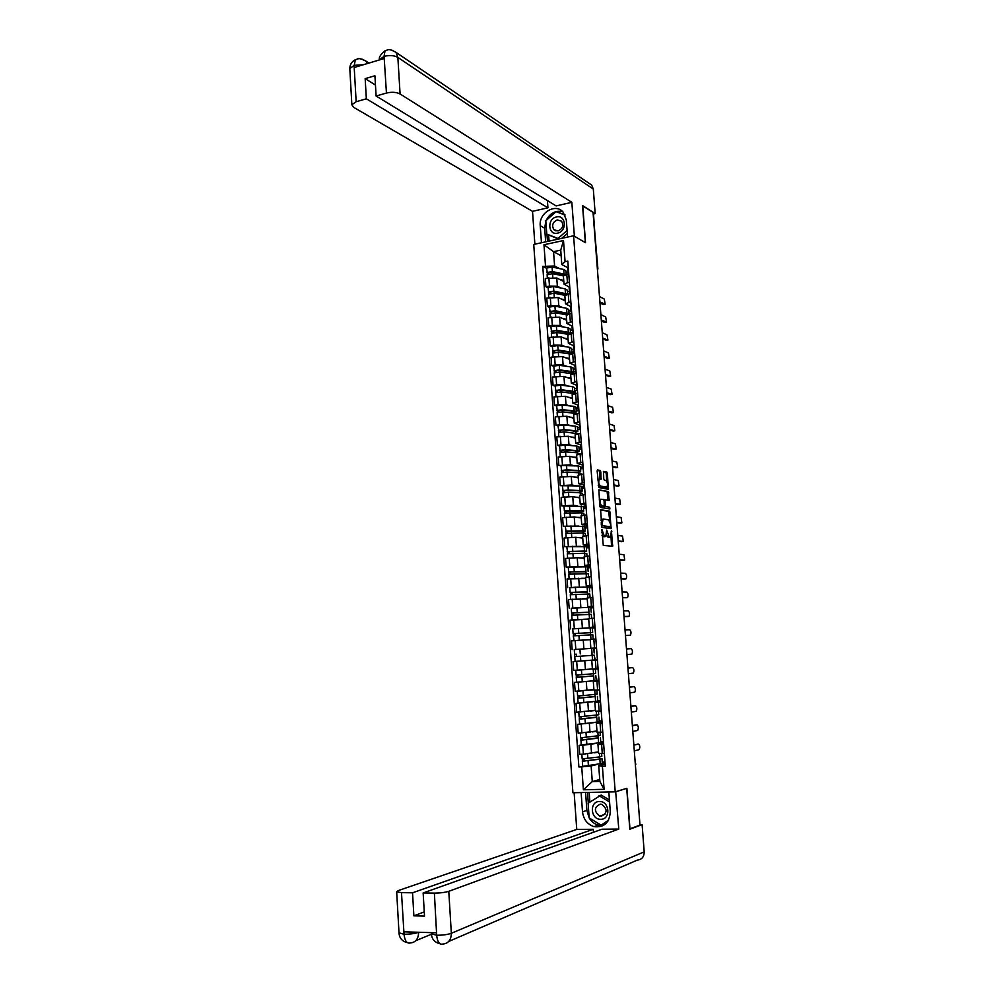 <?xml version="1.0" encoding="UTF-8"?>
<svg xmlns="http://www.w3.org/2000/svg" width="994" height="994" viewBox="0 0 994 994"><rect width="100%" height="100%" fill="white"/><g stroke="black" fill="none" stroke-linecap="round" stroke-linejoin="round"><path stroke-width="1.49" d="M601.904 529.479L603.259 545.383L612.627 546.278L611.422 530.721L610.515 536.971L609.198 537.083L606.7 530.1L605.781 536.4L604.439 536.511L601.904 529.479M600.798 471.901L600.19 470.522L597.568 469.926L597.145 471.081L598.897 487.532L608.316 489.296L607.396 473.38L606.8 472.013L603.507 471.38L603.768 478.835L604.377 480.214L605.918 480.537C607.582 482.314 607.918 484.5 606.949 487.122L600.364 486.066C598.674 484.289 598.313 482.078 599.307 479.431L601.072 479.406L600.798 471.901L599.606 472.063L598.997 470.684L597.22 470.274M573.588 235.777L585.528 242.71L582.745 205.882L593.045 212.443L639.987 825.082L629.96 828.822L626.891 788.304L615.211 791.845L573.588 235.777L533.728 244.437L572.917 792.74L615.211 791.845M600.575 509.686L601.904 527.416L611.111 528.646L609.782 511.177L600.463 509.698M599.78 506.07L598.873 489.843L608.291 491.558L609.148 500.392L605.073 499.845L605.172 505.213L605.781 506.58L609.633 507.226L609.894 508.953L600.401 507.437L599.78 506.07M593.132 213.474L597.903 268.927M635.34 764.386L635.228 762.92M424.264 911.883L413.877 915.847L424.513 916.095L423.146 892.96L434.378 893.121C440.218 893.084 445.026 892.475 448.779 891.307L451.338 933.279L644.199 851.858L642.112 824.635L640.31 824.523M598.612 753.353L604.364 753.477M595.157 743.587L582.77 745.264L583.416 754.197L598.5 751.837M583.416 754.197L579.713 754.334L579.067 745.401L581.167 744.978L580.943 737.883M603.693 744.469L597.953 744.444L603.594 743.102M600.948 741.499L603.47 741.4M582.77 745.264L579.067 745.401M603.507 741.922L600.786 742.381M597.046 732.193L602.786 732.205M598.91 717.084L599.258 721.818L577.551 724.353L578.185 733.249L596.959 731M602.115 723.234L596.388 723.309L602.041 722.191M599.307 720.998L601.942 720.874M593.878 722.65L577.551 724.353M601.966 721.284L599.245 721.681M600.55 702.075L594.834 702.249L595.493 711.145L601.208 711.021M578.197 703.056L576.035 703.367L576.669 712.238L595.431 710.238M594.834 702.249L600.488 701.342M597.556 698.807L597.692 700.571L600.426 700.435M592.834 701.764L576.035 703.367M600.451 700.708L597.729 701.043M593.94 690.109L599.643 689.898M576.98 682.182L574.52 682.456L575.153 691.29L593.903 689.55M598.984 680.977L593.294 681.25L598.947 680.567M596.189 680.219L598.91 680.045M592.523 680.902L574.52 682.456M598.922 680.207L596.201 680.48M597.419 659.966L591.753 660.327L592.399 669.173L598.077 668.85M579.502 661.085L573.016 661.606L573.65 670.416L592.387 668.925M591.753 660.327L597.419 659.867M595.157 658.127L594.673 659.867L597.406 659.73M597.406 659.78L573.016 661.606M596.537 647.951L590.858 648.287L596.524 647.864M581.515 649.045L596.537 648.013L574.259 649.554L574.768 656.599L594.337 655.208L576.483 656.475L576.458 654.201L574.892 654.313M595.866 639.018L590.212 639.49M590.225 639.701L571.513 640.844L572.146 649.616M595.008 627.351L589.33 627.475L594.971 626.966M590.274 632.619L592.648 632.507L592.3 627.786L595.033 627.686M573.153 628.817L588.783 627.897M595.033 627.835L592.325 628.046M594.313 618.144L588.684 618.69L589.33 627.475M588.721 619.237L570.022 620.132L570.655 628.891M593.48 606.825L587.802 606.738L593.43 606.129M590.796 607.471L593.53 607.421M571.339 608.229L585.951 607.458M593.542 607.694L590.834 607.93L590.958 609.67M592.772 597.332L587.156 598.015M587.218 598.848L568.531 599.506L569.152 608.229M591.964 586.361L586.274 586.062L591.89 585.367M589.305 587.218L592.026 587.23M569.786 587.702L583.938 587.032M592.051 587.616L589.454 587.852M591.231 576.595L585.628 577.377M585.714 578.52L567.04 578.943L567.673 587.628M590.448 565.971L584.758 565.462L590.349 564.667M587.814 567.027L590.535 567.102M588.137 571.451L587.789 566.841L566.182 567.102L582.161 566.642M590.573 567.599L588.088 567.847M589.703 555.932L584.112 556.814M584.223 558.268L577.228 557.696L565.561 558.442L566.182 567.102M588.933 545.644L583.242 544.923L588.821 544.041M586.323 546.911L589.044 547.035M586.634 551.235L586.298 546.663L564.716 546.65L580.496 546.327M589.094 547.657L586.684 547.905M588.175 535.331L582.608 536.325M582.732 538.077L575.725 537.282L564.083 538.015L564.716 546.65M587.429 525.379L581.726 524.459L587.292 523.478M584.832 526.845L587.553 527.044M585.155 531.094L584.807 526.547L563.238 526.261L578.893 526.074M587.616 527.764L585.267 528.038M586.646 514.805L581.092 515.898M581.254 517.949L574.246 516.942L562.616 517.65L563.238 526.261M585.938 505.188L580.223 504.057L585.777 502.989M583.354 506.853L586.075 507.114M583.664 511.015L583.329 506.493L561.772 505.934L573.389 505.238L577.328 505.871M586.137 507.946L583.838 508.232M585.131 494.341L579.601 495.546M579.775 497.895L572.755 496.665L561.15 497.36L561.772 505.934M584.447 485.06L578.719 483.73L584.261 482.575M581.888 486.923L584.609 487.234M582.186 490.999L581.85 486.513L579.676 485.954L560.305 485.681L571.898 484.997L575.787 485.755M584.671 488.191L582.397 488.489M583.615 473.952L578.098 475.256M578.297 477.903L571.277 476.461L559.684 477.132L560.305 485.681M582.956 465.006L577.228 463.465L582.745 462.222M580.409 467.068L583.13 467.441M580.707 471.044L580.372 466.584L578.21 465.95L558.852 465.503L570.432 464.832L574.271 465.689M583.217 468.509L580.968 468.808M582.111 453.624L576.607 455.028M576.831 457.973L569.798 456.321L558.23 456.979L558.852 465.503M581.465 445.014L575.737 443.274L581.241 441.932M578.943 447.263L581.676 447.698M559.51 445.908L557.398 445.374L560.989 444.865L568.953 444.728L572.755 445.697M581.763 448.878L579.527 449.189M580.608 433.372L575.116 434.875M575.364 438.118L568.332 436.242L556.777 436.888L557.398 445.374M579.987 425.084L574.259 423.146L579.738 421.717M577.489 427.532L580.21 428.016M558.056 425.917L555.944 425.32L559.523 424.786L567.487 424.686L571.264 425.755M580.31 429.309L578.098 429.644M579.104 413.181L573.637 414.784M573.898 418.325L566.866 416.225L555.335 416.859L555.944 425.32M578.52 405.217L572.78 403.079L578.247 401.564M576.035 407.863L578.756 408.41M556.615 405.987L554.503 405.341L558.081 404.769L566.033 404.72L569.773 405.887M578.856 409.814L576.669 410.149M577.613 393.065L572.159 394.767M572.445 398.582L565.412 396.283L553.894 396.904L554.503 405.341M577.054 385.423L571.302 383.088L576.756 381.485M574.582 388.256L577.303 388.865M555.186 386.132L553.062 385.411L556.628 384.827L564.567 384.802L568.295 386.094M577.415 390.369L575.24 390.729M576.122 373.011L570.693 374.8M570.991 378.913L563.958 376.403L552.453 377.012L553.062 385.411M575.588 365.693L569.835 363.158L575.277 361.468M573.14 368.712L575.861 369.37M553.745 366.339L551.633 365.556L555.186 364.947L563.113 364.972L566.828 366.351M575.973 370.998L573.811 371.358M574.644 353.019L569.227 354.92M569.55 359.319L562.505 356.585L551.024 357.181L551.633 365.556M574.122 346.024L568.369 343.29L573.786 341.514M571.699 349.229L574.42 349.95M552.316 346.608L550.204 345.763L553.745 345.129L561.672 345.191L565.362 346.682M574.544 351.677L572.395 352.062M573.165 333.102L567.76 335.09M568.108 339.774L561.063 336.842L549.595 337.413L550.204 345.763M572.668 326.417L566.903 323.485L572.32 321.634M570.258 329.809L572.979 330.592M550.9 326.939L548.775 326.044L552.316 325.373L560.231 325.473L563.909 327.063M573.116 332.431L570.966 332.816M569.04 313.408L571.687 313.234L566.307 315.322M566.667 320.292L559.622 317.161L548.179 317.72L548.775 326.044M571.215 306.873L565.449 303.754L570.842 301.816M568.829 310.463L571.55 311.296M549.483 307.332L547.359 306.376L550.887 305.692L558.79 305.829L562.455 307.519M570.221 293.454L564.853 295.628M565.238 300.871L558.181 297.541L546.762 298.076L547.359 306.376M569.773 287.39L563.996 284.085L569.376 282.06M567.4 291.167L570.121 292.05M548.067 287.8L545.942 286.781L549.471 286.073L557.361 286.247L561.014 288.036M568.754 273.723L563.399 275.997M563.809 281.526L556.752 277.985L545.346 278.506L545.942 286.781M569.09 287.055L569.475 292.186M570.531 306.55L570.891 311.42M571.985 326.119L572.333 330.704M573.439 345.738L573.762 350.062M574.905 365.432L575.203 369.482M576.371 385.187L576.644 388.965M577.837 405.005L578.098 408.509M579.316 424.885L579.552 428.116M580.794 444.84L581.005 447.797M582.273 464.844L582.472 467.528M583.764 484.935L583.938 487.321M585.255 505.076L585.416 507.188M586.758 525.292L586.895 527.118M588.262 545.569L588.373 547.11M589.765 565.921L589.864 567.164M591.281 586.336L591.355 587.292M592.797 606.812L592.846 607.483M599.767 700.745L599.817 701.441M601.295 721.309L601.37 722.315M602.824 741.946L602.923 743.251M596.537 764.597L591.132 765.939L592.275 781.582L599.879 781.396L598.723 765.715L605.147 764.088M605.035 762.622L602.314 763.156M599.742 779.532L592.275 781.582L583.391 789.783L581.726 766.871L591.132 765.939M604.352 762.646L604.476 764.262M598.723 765.715L602.389 766.237L604.091 789.323L583.391 789.783M568.332 267.982L561.796 264.541L560.74 250.128L553.546 251.656L554.602 266.032L542.774 266.355L578.868 766.958L581.726 766.871M545.495 265.783L543.979 244.748L563.499 240.523L565.064 261.695L561.796 264.541M602.389 766.237L605.296 766.15L567.822 261.124L565.064 261.695M561.15 255.756L553.546 251.656L543.979 244.748M554.602 266.032L559.572 268.616M565.971 271.934L568.692 272.878M567.649 267.622L568.046 273.015M602.538 762.063L604.998 761.976M601.991 758.683L602.339 763.417L578.868 766.958M546.65 268.33L542.774 266.355M599.73 758.559L599.606 756.931M598.189 737.784L598.065 736.032M596.661 717.072L596.524 715.195M595.133 696.434L594.996 694.433M593.617 675.858L593.468 673.746M592.101 655.357L591.939 653.133M590.585 634.806L590.436 632.693M589.082 614.317L588.933 612.329M587.566 593.89L587.429 592.039M586.062 573.526L585.938 571.811M584.571 553.236L584.447 551.645M583.08 533.008L582.969 531.554M602.911 506.418L600.687 506.07L601.879 505.921C600.19 504.169 599.842 501.945 600.848 499.261L603.52 499.473L604.128 500.839L604.228 506.219L601.879 505.921M581.589 512.854L581.49 511.525M580.111 492.763L580.011 491.558M578.632 472.734L578.545 471.653M577.154 452.779L577.079 451.823M575.688 432.887L575.625 432.055M574.221 413.057L574.172 412.348M604.091 789.323L599.879 781.396M560.74 250.128L563.499 240.523M601.991 535.344L603.234 536.648L604.439 536.511M604.302 536.71L603.234 536.648M606.427 534.996L608.005 537.22L609.198 537.083M609.049 537.269L608.005 537.22M611.546 546.253L610.987 536.201M609.831 521.092L608.589 511.326L600.239 509.972M610.217 528.522L610.266 526.808M601.917 524.733L602.339 525.689L610.552 526.745L610.564 524.111L608.639 519.825L603.122 519.005L601.917 524.733L601.196 524.82M609.297 526.919L602.339 525.689M600.848 520.148L602.439 519.228M598.723 490.092L608.291 491.558M608.104 500.293L607.098 491.707M604.203 499.957L605.073 499.845M604.178 506.257L609.633 507.226M608.825 508.841L608.44 507.375M600.538 499.299L599.32 499.92M599.705 505.064L600.687 506.07M600.016 479.294L599.606 472.063M597.816 480.015L598.947 479.481M598.214 485.258L600.364 486.066M605.582 487.395L599.158 486.228M606.825 481.456L606.216 473.529L605.619 472.162L603.358 471.653M607.272 489.197L607.222 486.725M602.24 762.125L602.103 760.286M596.251 752.346L598.512 752.023M601.606 753.564L601.817 756.322L599.68 756.919L582.173 758.882L581.838 754.26M598.525 752.209L594.151 752.831M599.606 759.018L584.062 761.056L584.05 758.969M634.309 750.855L639.142 749.65C640.161 747.215 639.962 745.351 638.533 744.059L633.861 745.14M599.568 758.584L601.979 758.596L599.854 759.205L582.335 761.18L582.472 758.956M638.533 744.059L637.229 744.108M584.211 761.081L582.621 761.031M600.724 741.536L600.587 739.722M594.499 731.485L596.972 731.162M600.041 732.317L600.277 735.523L580.645 737.809M596.984 731.311L592.399 731.895M598.065 738.144L582.534 739.996L582.521 737.871M632.818 731.485L637.688 730.428C638.682 728.018 638.471 726.154 637.055 724.862L632.383 725.782M598.04 737.796L580.807 740.12M600.451 737.846L600.798 742.58L581.167 744.978M632.37 725.558L635.713 724.912M582.683 740.021L581.105 739.996M599.196 721.023L599.071 719.234M592.61 710.698L595.443 710.375M598.475 711.145L598.736 714.773L579.129 716.848L578.781 712.126M595.443 710.486L590.498 711.033M596.524 717.357L581.018 719.01L581.005 716.848M631.339 712.176L636.222 711.257C637.204 708.884 636.992 707.032 635.588 705.715L630.904 706.486M596.512 717.084L579.291 719.134L579.427 716.885M579.639 723.967L579.291 719.134M630.892 706.324L634.209 705.79M581.155 719.022L579.589 719.035M589.169 817.9L586.882 810.445L582.509 811.825C583.49 819.429 587.317 824.361 594.014 826.66C604.215 827.766 609.633 822.684 610.279 811.427L608.837 791.982M582.509 811.825L581.13 792.566M574.134 792.715L576.756 829.418L593.232 829.282L412.535 892.798L401.489 892.637L404.049 934.497L404.111 931.838L436.366 932.782L436.689 935.491L434.378 893.121M593.455 832.251L593.232 829.282M423.146 892.96L602.016 829.207L618.79 829.058L448.779 891.307M615.671 791.696L618.79 829.058M626.406 788.453L615.994 791.696M576.756 829.418L398.196 890.612L396.668 891.817L401.489 892.637M644.199 851.858C644.124 856.865 641.838 859.611 637.34 860.096L448.716 941.455M413.877 915.847L412.535 892.798M642.112 824.635L629.811 829.232L626.717 788.453M608.539 820.125L601.171 825.169L589.181 817.925C591.43 821.653 594.474 824.063 598.326 825.169L603.482 825.467M586.882 810.445L585.578 792.479M601.233 825.144L607.868 821.255M587.516 792.429L588.299 803.115M589.193 792.392L589.889 802.009M418.623 932.26L418.623 932.322C414.958 933.59 410.162 934.236 404.247 934.248M418.76 932.26L418.623 932.322C418.462 938.908 415.666 942.461 410.224 942.983C406.894 943.704 404.831 940.883 404.036 934.522M436.9 935.23C442.765 935.267 447.586 934.609 451.338 933.279C451.177 939.989 448.294 943.579 442.678 944.064C439.447 944.809 437.459 941.952 436.689 935.503M567.586 237.081L566.307 219.898L563.051 212.033C555.435 202.838 538.723 212.977 540.239 225.713L541.469 242.747M574.383 236.237L571.836 202.329L556.155 205.92L376.105 96.008L386.442 93.051L384.082 56.161L384.019 58.559L354.535 67.393L354.088 65.405L356.163 101.723L351.864 104.743L353.504 107.24L532.523 211.337L547.942 207.808L547.421 200.589M534.871 244.189L532.523 211.337M571.836 202.329L400.085 93.97C396.395 92.107 391.847 91.796 386.442 93.051M589.256 183.455L591.716 185.132L593.306 189.071L595.182 213.598L593.691 213.934M376.105 96.008L374.912 75.768L365.171 78.638L366.339 98.804L356.163 101.723M366.339 98.804L547.942 207.808M595.182 213.598L582.546 205.559L585.354 242.598M365.171 78.638L375.459 85.062M562.679 211.647C555.547 210.156 549.993 213.126 546.054 220.544M545.83 221.066L544.687 228.235L540.239 225.713M545.669 241.84L544.687 228.235M546.973 234.224L547.495 241.443M564.89 214.692L556.342 211.772M548.638 235.156L549.073 241.095M557.87 212.343L556.578 211.56M387.834 49.874L385.051 50.744C380.615 54.335 378.739 57.354 379.41 59.814L383.895 56.447M385.051 50.744L384.082 56.136M358.25 58.845L355.355 59.715L354.274 65.107M600.736 819.292C611.049 819.603 609.657 800.903 599.432 801.537C589.181 801.301 590.523 819.826 600.736 819.292M601.171 816.273C607.471 813.154 607.682 809.178 601.805 804.345L600.277 804.134C593.965 807.314 593.778 811.303 599.73 816.086L601.171 816.273M589.181 817.925L588.113 803.239L601.146 795.038L609.421 799.934M598.997 795.685L609.571 801.959M603.184 824.461L601.171 825.169M557.634 233.118C567.326 231.391 566.058 214.406 556.441 216.978C546.824 218.755 548.042 235.603 557.634 233.118M558.094 230.943C562.728 228.719 563.859 225.464 561.523 221.165L557.286 219.91C552.652 222.159 551.521 225.427 553.906 229.726L558.094 230.943M567.313 233.466L561.759 238.336M558.529 239.045L546.787 234.112L545.818 220.767L556.056 211.66L565.064 215.052M567.089 230.484L558.019 238.461L546.787 234.112M558.914 238.958L558.019 238.461M590.299 690.01L593.915 689.662M596.909 690.047L597.208 694.11L583.304 695.614L577.613 695.937L577.265 691.178M593.915 689.724L588.187 690.283M581.366 690.917L578.297 691.116M594.996 696.62L579.502 698.099L579.477 695.899M629.861 692.917L634.768 692.159C635.738 689.799 635.514 687.96 634.11 686.63L629.426 687.252M594.984 696.446L577.775 698.223L577.912 695.962M597.382 696.384L597.729 701.118L578.123 703.019M629.426 687.14L632.718 686.717M579.639 698.099L578.073 698.148M595.443 670.279L595.965 668.987M596.661 678.417L596.176 680.182M577.589 670.167L581.689 669.881M585.888 669.546L576.023 670.267M595.356 669.024L595.692 673.51L581.788 674.74L576.098 675.1L575.75 670.304M593.48 675.97L577.986 677.249L577.961 675.013M628.394 673.721L633.315 673.112C634.271 670.788 634.048 668.95 632.656 667.608L627.959 668.067M593.468 675.87L576.271 677.374L576.408 675.1M595.853 675.758L596.201 680.492L582.298 681.822L576.619 682.17L576.271 677.374M627.959 668.018L632.656 667.608M578.123 677.249L576.557 677.324M594.549 649.952L593.816 648.299M574.594 654.338L576.458 654.201M626.928 654.586L631.873 654.127C632.805 651.828 632.582 649.989 631.19 648.647L626.493 648.958M594.337 655.208L594.685 659.941L580.782 660.998L575.104 661.383L574.768 656.599M576.619 656.462L575.066 656.574M592.449 629.774L592.325 628.084M593.753 639.179L593.058 637.924M590.287 632.706L573.103 633.638L572.755 628.867L592.3 627.786M592.648 632.507L573.103 633.638M575.116 635.713L574.954 633.501M575.675 640.534L580.521 640.186M625.462 635.501L630.432 635.191C631.352 632.917 631.115 631.103 629.736 629.736L625.04 629.898M583.888 648.796L583.254 640.024L590.225 639.614M593.145 639.217L592.822 634.731L573.265 635.887L574.11 640.645M590.225 639.589L573.613 640.658M630.159 635.303L625.474 635.551M573.563 635.849L573.401 633.638M592.213 618.318L591.567 617.746M588.771 612.18L571.612 613L571.264 608.253L576.905 607.781L590.796 607.409L591.144 612.08M588.783 612.341L571.612 613M573.613 615.038L573.451 612.863M624.008 616.491L628.991 616.33C629.898 614.081 629.662 612.267 628.283 610.888L623.573 610.888M585.006 619.299L588.709 619.125M591.604 618.367L591.306 614.329L571.774 615.261M588.709 619.063L582.894 619.324M576.545 619.622L572.954 619.896M627.313 616.553L624.021 616.591M572.059 615.199L571.91 613.037M589.467 589.529L589.355 587.852M587.268 591.79L570.121 592.436L569.773 587.702L575.402 587.206L589.293 587.094L589.641 591.728M587.28 592.051L570.121 592.436M572.122 594.424L571.96 592.287M622.555 597.531L627.562 597.518C628.444 595.294 628.208 593.48 626.829 592.089L622.132 591.952M584.348 598.798L587.206 598.711M590.063 597.58L589.802 593.99L570.283 594.698M587.193 598.612L582.236 598.761M625.909 597.742L622.567 597.692M570.568 594.611L570.419 592.499M587.988 569.5L587.864 567.835M585.764 571.488L568.63 571.948L568.295 567.226M585.789 571.823L568.63 571.948M570.631 573.886L570.481 571.786M621.113 578.632L626.133 578.756C627.003 576.557 626.754 574.756 625.388 573.352L620.678 573.066M583.229 578.396L585.702 578.371M588.535 576.855L588.299 573.712L568.804 574.209M585.69 578.235L581.117 578.297M624.493 578.993L621.126 578.843M569.09 574.085L568.941 572.022M586.51 549.545L586.398 547.88M584.273 551.235L567.462 551.62L566.816 546.849M584.298 551.658L586.646 551.31L584.484 551.036L567.152 551.521M569.14 553.409L568.99 551.359M619.66 559.784L624.704 560.057L623.959 554.677L619.237 554.242M581.95 558.081L584.211 558.081M587.007 556.218L586.808 553.509L584.646 553.236L567.326 553.782M584.199 557.907L579.837 557.907M623.089 560.305L619.684 560.057M567.611 553.646L567.462 551.62M585.044 529.653L584.919 527.988M582.782 531.057L565.984 531.293L565.337 526.472M582.819 531.554L585.155 531.181L582.993 530.808L565.685 531.169M567.661 533.008L567.512 530.995M618.218 540.997L623.288 541.419L622.517 536.052L617.796 535.468M580.595 537.841L582.72 537.878M585.491 535.642L585.317 533.368L583.155 533.02L565.847 533.38L566.158 537.779M582.708 537.667L578.483 537.592M621.685 541.668L618.243 541.32M566.133 533.256L565.984 531.293M583.577 509.823L583.453 508.17M581.304 510.941L564.517 511.015L563.871 506.207M581.341 511.525L583.677 511.115L581.502 510.667L564.219 510.879M566.182 512.668L566.046 510.692M616.789 522.272L621.871 522.844L621.088 517.489L616.367 516.756M579.216 517.663L580.533 517.849M583.963 515.128L583.838 513.302L581.664 512.854L564.381 513.128M581.217 517.476L577.104 517.352M620.293 523.092L616.814 522.645M564.654 512.941L564.517 511.015M582.111 490.054L581.987 488.414M579.813 490.899L579.862 491.558L580.521 491.222L578.819 490.812L567.114 490.228L563.051 490.825L562.418 485.991M579.862 491.558L582.186 491.111L580.024 490.576L568.319 490.005L562.753 490.651M564.716 492.403L564.58 490.464M615.361 503.598L620.455 504.318L619.66 498.976L614.938 498.106M577.8 497.547L579.75 497.646M582.459 494.689L582.347 493.285L580.185 492.763L568.481 492.204L562.915 492.9M579.726 497.36L575.688 497.186M618.889 504.579L615.385 504.033M563.188 492.701L563.051 490.825M580.658 470.348L580.533 468.708M578.346 470.92L578.396 471.653L579.042 471.293L577.34 470.808L565.648 470.063L561.598 470.684L560.951 465.851M578.396 471.653L580.72 471.181L578.545 470.56L566.853 469.814L561.287 470.497M563.25 472.2L563.113 470.299M613.932 484.985L619.051 485.842L618.243 480.524L613.509 479.506M576.383 477.505L578.272 477.629M580.943 474.312L580.881 473.343L578.707 472.746L567.015 472.013L561.448 472.746M578.247 477.306L574.271 477.07M617.498 486.103L613.969 485.47M561.734 472.51L561.598 470.684M579.204 450.717L579.08 449.077M576.88 451.003L576.93 451.823L577.576 451.425L575.874 450.878L564.182 449.959L560.144 450.617L559.51 445.846M576.93 451.823L579.241 451.313L577.067 450.617L565.387 449.698L559.833 450.406M579.241 451.164L578.906 446.728L576.731 446.02L565.052 445.063L559.498 445.784M561.784 452.059L561.66 450.207M612.515 466.422L617.647 467.428L616.827 462.123L612.093 460.967M575.054 450.804L576.893 451.264M574.954 457.538L576.806 457.675M579.452 454.009L577.228 452.779L565.549 451.885L559.995 452.655M576.781 457.327L572.842 457.029M616.118 467.689L612.553 466.969M560.268 452.407L560.144 450.617M577.75 431.135L577.638 429.507M575.414 431.147L575.476 432.055L576.11 431.62L574.408 430.998L562.728 429.917L558.69 430.613L558.056 425.842M575.476 432.055L577.787 431.508L575.601 430.725L563.921 429.644L558.392 430.377M577.775 431.346L577.439 426.948L575.265 426.14L563.586 425.022L558.056 425.767M573.339 430.899L575.451 431.731M560.33 431.992L560.206 430.178M611.086 447.921L616.243 449.077L615.41 443.784L610.676 442.479M573.526 437.621L575.34 437.795M577.949 433.769L564.083 431.818L558.553 432.626M575.302 437.41L571.413 437.062M614.739 449.338L611.136 448.518M558.827 432.353L558.69 430.613M574.346 430.998L573.352 431.147M576.321 411.628L576.185 410M576.918 411.814L576.222 411.926M573.948 411.367L574.023 412.336L574.656 411.876L572.942 411.193L561.275 409.95L557.249 410.684L556.615 405.912M574.023 412.336L576.321 411.764L574.147 410.907L562.467 409.652L556.938 410.423M576.309 411.591L575.986 407.217L573.799 406.335L562.132 405.043L556.603 405.825M571.885 411.081L574.01 412.249M558.876 411.988L558.752 410.211M609.682 429.47L614.839 430.775L614.006 425.494L609.26 424.053M572.097 417.778L573.873 417.977M576.371 413.616L562.629 411.827L557.1 412.672M573.849 417.555L569.984 417.157M613.36 431.036L609.732 430.116M557.373 412.373L557.249 410.684M573.762 411.317L571.923 411.603M574.83 392.17L575.476 392.382L574.756 390.555M575.476 392.382L574.383 392.568M573.439 392.717L570.481 392.133L570.432 391.325M572.494 391.648L572.569 392.692L573.203 392.195L571.488 391.462L559.821 390.046L555.808 390.816L555.174 386.032M572.569 392.692L574.867 392.083L572.681 391.151L561.014 389.723L555.497 390.53M574.855 391.897L574.532 387.561L572.345 386.591L560.691 385.138L555.174 385.945M557.435 392.046L557.311 390.319M608.266 411.081L613.447 412.522L612.602 407.267L607.856 405.676M570.668 398.01L572.42 398.221M574.395 393.624L561.175 391.897L555.658 392.779M572.382 397.762L568.556 397.314M611.981 412.796L608.328 411.789M555.932 392.456L555.808 390.816M572.507 391.81L570.481 392.133M573.265 372.725L574.047 373.011L573.314 371.184M574.047 373.011L571.19 373.495L569.053 372.725L568.978 371.632M571.041 371.992L571.128 373.123L571.761 372.576L570.047 371.781L558.379 370.203L554.379 371.011L553.745 366.227M571.128 373.123L573.414 372.477L571.227 371.458L559.572 369.867L554.068 370.7M573.401 372.265L573.078 367.954L570.891 366.923L559.237 365.295L553.733 366.14M555.994 372.178L555.87 370.476M606.862 392.754L612.068 394.332L611.198 389.089L606.452 387.349M569.239 378.292L570.966 378.528M572.283 373.756L559.734 372.029L554.23 372.949M570.929 378.031L567.114 377.534M610.602 394.593L606.924 393.5M554.49 372.601L554.379 371.011M571.078 372.377L569.053 372.725M572.594 353.379L571.885 351.864M569.599 352.398L569.686 353.603L570.308 353.032L568.593 352.174L556.951 350.422L552.95 351.267L552.316 346.484M569.686 353.603L571.972 352.92L569.786 351.826L558.131 350.074L552.639 350.944M571.948 352.708L571.637 348.422L569.45 347.304L557.796 345.514L552.304 346.384M567.537 352.013L567.636 353.367L568.643 353.765M554.553 352.373L554.441 350.708M605.458 374.477L610.676 376.204L609.807 370.961L605.048 369.097M567.81 358.635L569.525 358.896M570.221 354.001L558.293 352.236L552.801 353.181M569.475 358.374L565.685 357.815M609.235 376.465L605.52 375.272M553.062 352.82L552.95 351.267M569.649 353.019L567.636 353.367M571.115 333.475L570.469 332.605M568.158 332.866L568.245 334.146L568.866 333.549L567.152 332.617L555.509 330.716L551.521 331.586L550.887 326.815M570.457 333.611L568.332 332.257L556.69 330.356L551.21 331.238M570.506 333.201L570.196 328.952L568.009 327.759L556.367 325.808L550.875 326.703M566.17 332.456L566.207 334.021M553.124 332.63L553.012 331.002M604.066 356.25L609.297 358.126L608.415 352.895L603.656 350.882M566.381 339.053L568.071 339.339M568.282 334.357L556.851 332.493L551.372 333.487M568.034 338.768L564.257 338.171M607.881 358.374L604.128 357.107M551.633 333.102L551.521 331.586M568.22 333.711L566.394 334.046M567.375 314.278L565.723 313.135L554.08 311.072L550.104 311.979L549.471 307.196M566.804 314.564L566.717 313.396M566.891 312.762L566.568 308.264L568.754 309.544L569.065 313.756L555.261 310.687L549.781 311.607M566.568 308.264L554.925 306.164L549.458 307.084M565.499 313.098L564.679 313.247L564.766 314.477M564.679 313.247L563.586 312.75M551.695 312.948L551.583 311.37M602.675 338.084L607.918 340.097L607.023 334.879L602.265 332.729M564.965 319.534L566.642 319.832M566.518 314.787L555.41 312.824L549.955 313.855M566.592 319.236L562.84 318.589M606.514 340.346L602.749 338.991M550.216 313.445L550.104 311.979M566.804 314.477L565.81 314.663M565.971 294.497L552.652 291.49L548.688 292.422L548.054 287.651M565.35 294.833L565.288 293.988M567.375 294.038L553.832 291.093L548.365 292.037M567.611 293.975L567.326 290.198L565.126 288.844L553.509 286.57L548.042 287.527M564.716 293.802L563.263 294.087L563.337 294.994M563.263 294.087L561.287 293.143M550.278 293.329L550.167 291.789M601.283 319.969L606.551 322.118L605.644 316.912L600.873 314.638M563.536 300.076L565.201 300.399M564.878 295.293L553.993 293.218L548.526 294.286M565.164 299.766L561.411 299.07M606.067 322.205L604.65 322.466L601.358 320.925M548.787 293.851L548.688 292.422M564.319 274.916L551.235 271.971L547.272 272.94L546.638 268.156M565.549 274.431L552.403 271.548L546.961 272.53M566.145 274.269L565.897 270.902L563.697 269.473L552.08 267.051L546.638 268.045M563.76 274.605L561.908 275.587M561.858 274.99L559.088 273.574M548.862 273.785L548.75 272.281M599.904 301.903L605.172 304.201L604.265 299.008L599.494 296.585M562.119 280.681L563.772 281.016M563.399 275.885L552.565 273.673L547.122 274.779M563.722 280.358L559.995 279.612M604.7 304.288L603.271 304.549L599.978 302.909M547.371 274.319L547.272 272.94M550.291 297.38L550.887 305.692M551.72 317.036L552.316 325.373M553.149 336.767L553.745 345.129M554.577 356.548L555.186 364.947M556.019 376.403L556.628 384.827M557.46 396.32L558.081 404.769M558.914 416.312L559.523 424.786M560.367 436.354L560.989 444.865M561.821 456.47L562.442 465.006M563.287 476.66L563.909 485.221M564.754 496.913L565.387 505.499M566.232 517.228L566.853 525.838M567.711 537.617L568.332 546.253M569.189 558.069L569.823 566.742M570.68 578.583L571.314 587.292M572.171 599.171L572.805 607.906M573.675 619.834L574.308 628.593M575.178 640.571L575.812 649.355M576.682 661.358L577.328 670.18M578.197 682.232L578.843 691.079M579.713 703.168L580.359 712.052M581.241 724.179L581.888 733.087M548.862 277.786L549.471 286.073M556.752 277.985L557.361 286.247M558.181 297.541L558.79 305.829M568.257 293.839L568.866 302.201M559.622 317.161L560.231 325.473M569.724 313.619L570.345 322.006M561.063 336.842L561.672 345.191M571.19 333.462L571.811 341.874M562.505 356.585L563.113 364.972M572.656 353.367L573.289 361.816M563.958 376.403L564.567 384.802M574.134 373.346L574.768 381.82M565.412 396.283L566.033 404.72M575.625 393.388L576.259 401.887M566.866 416.225L567.487 424.686M577.116 413.492L577.75 422.015M568.332 436.242L568.953 444.728M578.607 433.67L579.241 442.218M569.798 456.321L570.432 464.832M580.111 453.91L580.744 462.496M571.277 476.461L571.898 484.997M581.614 474.225L582.248 482.836M572.755 496.665L573.389 505.238M583.118 494.602L583.764 503.237M574.246 516.942L574.867 525.54M584.634 515.041L585.28 523.714M575.725 537.282L576.358 545.917M586.149 535.555L586.795 544.252M577.228 557.696L577.862 566.356M587.678 556.143L588.324 564.865M578.719 578.173L579.353 586.858M589.206 576.793L589.852 585.553M580.223 598.723L580.869 607.446M590.734 597.518L591.393 606.303M581.738 619.349L582.372 628.084M592.275 618.305L592.933 627.127M593.828 639.167L594.474 648.013M584.77 660.786L585.416 669.583M595.369 660.103L596.027 668.974M586.286 681.611L586.932 690.445M596.922 681.101L597.593 690.01M587.827 702.509L588.473 711.369M598.487 702.186L599.146 711.12M589.355 723.47L590.001 732.367M600.053 723.321L600.711 732.292M590.896 744.506L591.542 753.427M601.618 744.543L602.289 753.551M566.791 274.12L567.412 282.458M597.344 268.529L593.48 213.698M601.755 532.275L602.476 532.2M604.004 536.735L605.209 536.611M606.427 531.119L607.123 531.044M606.551 532.883L607.259 532.796M608.763 537.307L609.956 537.17M611.148 531.728L611.844 531.653M611.67 545.259L612.863 545.122M601.631 530.51L602.339 530.423M608.589 511.326L609.782 511.177M609.198 512.668L610.378 512.519M610.328 527.578L611.521 527.441M609.235 526.932L610.415 526.795M601.059 522.956L601.768 522.881M607.707 493.074L608.887 492.925M608.191 499.423L609.372 499.274M604.066 499.932L605.147 499.796M604.141 501.051L604.849 500.964M604.464 505.3L605.172 505.213M604.576 506.716L605.781 506.58M602.836 506.431L604.041 506.281M600.09 478.462L601.283 478.313M605.247 487.433L606.427 487.284M605.619 472.162L606.8 472.013M606.216 473.529L607.396 473.38M607.346 488.352L608.527 488.203M598.997 470.684L600.19 470.522M599.68 756.919L599.432 753.551M587.901 758.646L587.553 753.949M600.202 764.038L599.854 759.205M588.423 765.827L588.063 760.957M598.139 736.02L597.866 732.342M586.361 737.573L586.013 732.826M598.661 743.114L598.301 738.293M586.882 744.717L586.535 739.859M635.588 724.924L637.055 724.862M596.599 715.195L596.313 711.207M584.832 716.55L584.484 711.779M597.121 722.265L596.773 717.457M585.354 723.682L584.994 718.836M634.122 705.79L635.588 705.715M431.421 934.236L415.778 940.684M399.004 932.794L403.875 934.236M431.384 933.714L436.515 935.217M593.306 189.071L397.861 57.391L400.085 93.97M361.828 59.019L366.041 61.168L367.42 63.541M391.686 50.06L395.985 52.347L397.861 57.391C394.158 55.391 389.623 55.043 384.243 56.347M349.851 69.456L349.801 68.586L354.088 65.405M363.344 64.759L354.423 65.306M595.071 694.433L594.747 690.134M583.304 695.614L582.956 690.805M595.592 701.478L595.232 696.695M583.826 702.721L583.466 697.887M632.656 686.717L634.11 686.63M593.542 673.746L593.207 669.148M581.788 674.74L581.428 669.931M594.064 680.766L593.704 675.995M582.298 681.822L581.95 677.013M592.014 653.12L591.666 648.374M580.272 653.94L579.924 649.144M592.536 660.115L592.188 655.357M580.782 660.998L580.434 656.202M590.498 632.569L590.15 627.835M578.756 633.203L578.409 628.432M591.008 639.39L590.672 634.806M579.266 640.235L578.918 635.464M588.995 612.08L588.647 607.359M577.253 612.54L576.905 607.781M589.467 618.566L589.156 614.304M577.762 619.535L577.415 614.789M627.264 616.553L628.705 616.442M587.479 591.666L587.131 586.957M575.75 591.952L575.402 587.206M587.939 597.816L587.653 593.89M576.259 598.873L575.911 594.188M625.822 597.754L627.264 597.63M585.975 571.314L585.64 566.63M574.259 571.426L573.911 566.692M586.41 577.129L586.149 573.526M574.756 578.272L574.42 573.65M624.381 579.005L625.822 578.868M584.484 551.036L584.137 546.365M572.768 550.962L572.42 546.253M584.894 556.516L584.646 553.236M573.265 557.746L572.929 553.186M622.94 560.318L624.381 560.181M582.993 530.808L582.646 526.161M571.277 530.572L570.941 525.876M583.379 535.977L583.155 533.02M571.774 537.294L571.438 532.796M621.511 541.693L622.94 541.544M581.502 510.667L581.167 506.021M569.798 510.257L569.463 505.573M581.863 515.501L581.664 512.854M570.283 516.892L569.96 512.469M620.082 523.117L621.511 522.956M580.024 490.576L579.676 485.954M568.319 490.005L567.984 485.333M580.359 495.099L580.185 492.763M568.804 496.578L568.481 492.204M618.653 504.604L620.082 504.43M578.545 470.56L578.21 465.95M566.853 469.814L566.518 465.167M578.856 474.759L578.707 472.746M567.326 476.312L567.015 472.013M617.237 486.141L618.666 485.954M577.067 450.617L576.731 446.02M565.387 449.698L565.052 445.063M577.352 454.482L577.228 452.779M565.859 456.134L565.549 451.885M615.82 467.739L617.249 467.54M575.601 430.725L575.265 426.14M563.921 429.644L563.586 425.022M575.861 434.279L575.762 432.887M564.393 436.006L564.083 431.818M614.404 449.387L615.833 449.189M574.147 410.907L573.799 406.335M562.467 409.652L562.132 405.043M574.383 414.138L574.296 413.057M562.927 415.952L562.629 411.827M613 431.085L614.416 430.887M572.681 391.151L572.345 386.591M561.014 389.723L560.691 385.138M572.904 394.071L572.842 393.301M561.473 395.96L561.175 391.897M611.596 412.845L613.012 412.634M571.227 371.458L570.891 366.923M559.572 369.867L559.237 365.295M560.02 376.03L559.734 372.029M610.204 394.668L611.621 394.444M569.786 351.826L569.45 347.304M558.131 350.074L557.796 345.514M558.578 356.175L558.293 352.236M608.813 376.527L610.217 376.304M568.332 332.257L568.009 327.759M556.69 330.356L556.367 325.808M557.137 336.382L556.851 332.493M607.421 358.461L608.825 358.213M555.261 310.687L554.925 306.164M555.696 316.651L555.41 312.824M606.029 340.433L607.433 340.184M565.462 293.317L565.126 288.844M553.832 291.093L553.509 286.57M554.267 296.982L553.993 293.218M604.65 322.466L606.054 322.205M564.033 273.946L563.697 269.473M552.403 271.548L552.08 267.051M552.838 277.388L552.565 273.673M603.271 304.549L604.675 304.276M563.387 275.785L563.996 284.085M597.953 744.444L598.612 753.415M596.388 723.309L597.046 732.243M593.294 681.25L593.94 690.122M590.212 639.477L590.858 648.287M587.156 597.978L587.802 606.738M585.628 577.34L586.274 586.062M584.112 556.764L584.758 565.462M582.596 536.263L583.242 544.923M581.092 515.824L581.726 524.459M579.589 495.447L580.223 504.057M578.098 475.144L578.719 483.73M576.595 454.917L577.228 463.465M575.116 434.751L575.737 443.274M573.625 414.647L574.259 423.146M572.146 394.618L572.78 403.079M570.68 374.639L571.302 383.088M569.214 354.746L569.835 363.158M567.748 334.903L568.369 343.29M566.294 315.135L566.903 323.485M564.841 295.429L565.449 303.754M635.874 764.187L635.203 762.622M601.32 519.365L602.513 519.216M599.643 499.41L600.848 499.261M598.115 479.58L599.307 479.431M582.683 766.051L582.335 761.18M580.645 737.834L580.31 733.162M598.326 825.169L594.014 826.66M396.668 891.817L399.029 933.204C399.464 938.224 402.235 941.368 407.341 942.635M431.321 932.633L431.408 934.124C431.868 939.218 434.689 942.411 439.857 943.691M351.864 104.743L349.801 68.586C349.9 64.498 351.752 61.541 355.355 59.715C358.238 59.764 356.274 56.347 366.041 61.168L368.985 63.069M385.063 50.719C387.834 50.619 386.989 47.414 395.985 52.347L591.716 185.132M604.998 814.322L599.73 816.086M556.044 230.943L553.906 229.726M578.123 703.044L577.775 698.223M594.163 652.971L593.816 648.237M572.109 619.97L571.774 615.249M570.618 599.32L570.283 594.673M569.127 578.732L568.792 574.184M567.636 558.23L567.313 553.745M564.691 517.414L564.368 513.078M563.213 497.099L562.915 492.85M561.747 476.859L561.448 472.684M560.293 456.693L559.995 452.593M558.839 436.59L558.541 432.564M557.385 416.548L557.1 412.597M555.944 396.569L555.658 392.692M554.503 376.664L554.217 372.862M553.062 356.821L552.788 353.094M551.633 337.041L551.359 333.388M550.204 317.334L549.943 313.744M548.775 297.678L548.526 294.174M547.359 278.096L547.11 274.655"/></g></svg>
